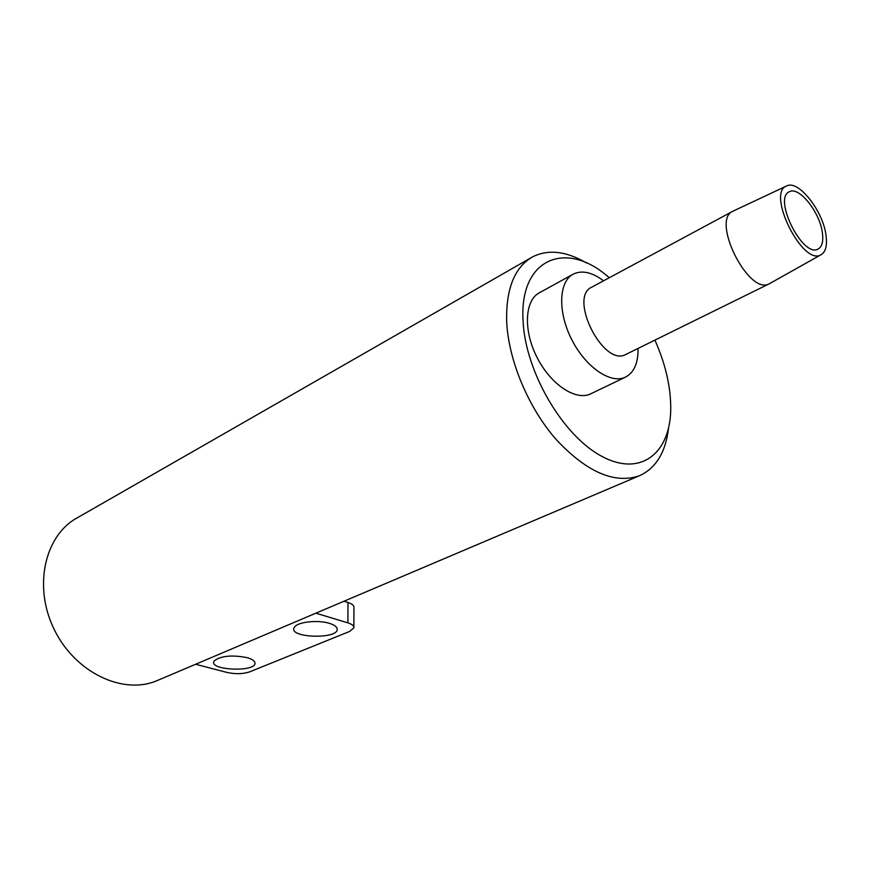 <?xml version="1.0" encoding="UTF-8"?>
<svg xmlns="http://www.w3.org/2000/svg" width="870" height="870" viewBox="0 0 870 870"><rect width="100%" height="100%" fill="white"/><g stroke="black" fill="none" stroke-linecap="round" stroke-linejoin="round"><path stroke-width="1.3" d="M353.883 627.096L353.938 607.586C354.155 605.563 352.176 603.867 347.989 602.486L347.891 622.855C352.1 624.203 354.09 625.856 353.883 627.825L349.718 631.402L249.701 671.847C242.98 674.054 235.411 674.25 226.994 672.445L195.598 664.267M347.891 622.855L315.875 613.176M329.447 623.355C317.974 619.657 297.399 621.93 294.451 627.183C286.578 638.254 340.899 639.7 337.005 628.357C336.32 626.367 333.797 624.703 329.447 623.355M246.895 657.589C231.746 654.762 220.86 655.85 214.259 660.841C207.136 670.574 258.292 672.532 254.856 662.44C254.192 660.515 251.539 658.894 246.895 657.589M347.989 602.486L343.987 601.235M586.532 263.001C566.316 251.136 548.372 249.07 532.69 256.802C514.594 267.133 505.916 288.699 506.666 321.508C508.406 360.104 528.221 407.573 556.104 439.448C586.63 472.029 614.318 484.166 639.167 475.846C655.752 468.451 665.517 452.694 668.475 428.562M530.928 257.814L77.593 517.639C44.925 534.898 32.929 586.195 54.114 629.26C74.885 672.51 122.866 695.228 156.872 680.721L158.427 680.057M654.903 340.126C665.245 363.301 670.52 385.66 670.748 407.193C671.151 452.498 641.375 477.402 602.257 456.565C563.173 436.392 525.273 371.958 523.087 321.008C519.096 259.369 564.652 240.022 606.771 275.594L609.359 277.704M591.23 393.588L590.48 393.947C575.516 401.081 550.373 384.235 536.833 357.004C523.087 329.86 524.784 299.943 539.672 292.624L572.678 274.452M603.573 280.814C592.187 272.277 582.16 270.005 573.493 273.996C558.812 281.184 557.496 311.449 571.492 339.126C585.293 366.89 610.479 384.279 625.215 377.254C634.002 372.773 638.275 363.171 638.047 348.424M732.518 211.421L591.937 287.078C567.914 296.8 603.225 367.271 625.693 354.514L626.193 354.275M786.23 186.147L732.997 211.16C710.594 219.74 748.57 295.833 769.232 283.816L821.193 254.649C825.815 251.734 827.403 245.166 825.967 234.933C822.857 210.768 798.616 179.927 786.926 185.821C765.654 192.237 802.934 267.046 821.193 254.649M822.346 232.529C819.747 212.03 798.954 186.006 789.416 191.726C772.712 197.958 802.673 258.096 817.985 249.092C822.106 246.852 823.564 241.327 822.346 232.529M336.407 627.226L337.005 628.357M254.41 661.548L254.856 662.44M156.872 680.721L639.167 475.846M590.48 393.947L625.215 377.254M625.693 354.514L769.232 283.816"/></g></svg>
